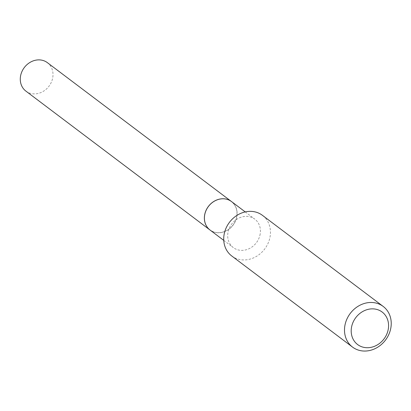 <?xml version="1.0" encoding="UTF-8"?>
<svg xmlns="http://www.w3.org/2000/svg" width="411" height="411" viewBox="0 0 411 411"><rect width="100%" height="100%" fill="white"/><g stroke="black" fill="none" stroke-linecap="round" stroke-linejoin="round"><path stroke-width="0.31" stroke-dasharray="2.06 1.54" d="M25.903 91.119A17.827 15.469 127 0 0 32.433 93.765A17.827 15.469 127 0 0 51.098 82.75A17.827 15.469 127 0 0 47.378 62.657M210.011 230.011A17.827 15.469 127 0 0 216.52 232.647A17.827 15.469 127 0 0 235.179 221.642A17.827 15.469 127 0 0 231.485 201.549M236.448 217.856A17.719 15.377 127 0 0 224.909 198.986A17.719 15.377 127 0 0 205.012 213.674A17.719 15.377 127 0 0 216.546 232.544A17.719 15.377 127 0 0 236.448 217.856M210.036 230.026A17.827 15.469 127 0 0 236.587 217.902A17.827 15.469 127 0 0 231.506 201.565M231.753 255.976A25.461 22.091 127 0 0 269.673 238.657A25.461 22.091 127 0 0 262.418 215.323M259.875 235.472A17.827 15.469 127 0 0 254.794 219.135A17.827 15.469 127 0 0 228.244 231.259A17.827 15.469 127 0 0 233.325 247.597A17.827 15.469 127 0 0 259.875 235.472M245.233 211.917L254.794 219.135M223.759 240.384L233.325 247.597"/><path stroke-width="0.62" d="M231.485 201.549A17.827 15.469 127 0 0 231.465 201.534L47.378 62.657A17.827 15.469 127 0 0 40.848 60.006A17.827 15.469 127 0 0 22.184 71.026A17.827 15.469 127 0 0 25.903 91.119L209.99 229.996A17.827 15.469 127 0 0 210.011 230.011M231.465 201.534A17.827 15.469 127 0 0 224.935 198.883A17.827 15.469 127 0 0 206.271 209.903A17.827 15.469 127 0 0 209.99 229.996M245.233 211.917L231.506 201.565A17.827 15.469 127 0 0 204.955 213.689A17.827 15.469 127 0 0 210.036 230.026L223.759 240.384M387.953 330.696A20.365 17.673 127 0 0 374.693 309.005A20.365 17.673 127 0 0 351.821 325.882A20.365 17.673 127 0 0 365.076 347.572A20.365 17.673 127 0 0 387.953 330.696M390.45 329.771A25.461 22.091 127 0 0 383.201 306.442A25.461 22.091 127 0 0 345.281 323.76A25.461 22.091 127 0 0 352.535 347.09A25.461 22.091 127 0 0 390.45 329.771M383.201 306.442L262.418 215.323A25.461 22.091 127 0 0 224.504 232.641A25.461 22.091 127 0 0 231.753 255.976L352.535 347.09"/></g></svg>
